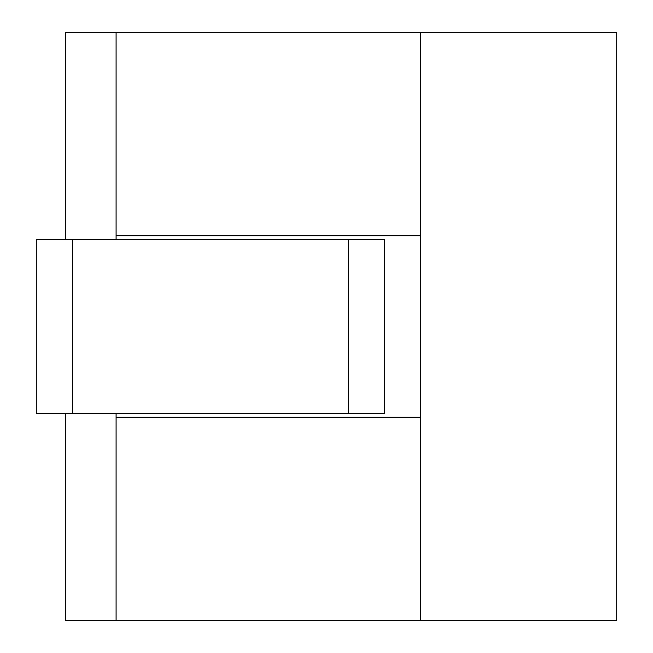 <?xml version="1.0" encoding="UTF-8"?>
<svg xmlns="http://www.w3.org/2000/svg" width="653" height="653" viewBox="0 0 653 653"><rect width="100%" height="100%" fill="white"/><g stroke="black" fill="none" stroke-linecap="round" stroke-linejoin="round"><path stroke-width="0.98" d="M420.826 32.65L420.826 620.35L616.726 620.35L616.726 32.65L420.826 32.65M348.269 413.569L384.544 413.569L384.544 239.431L36.274 239.431L36.274 413.569L348.269 413.569L348.269 239.431M65.3 239.431L65.3 32.65L420.752 32.65L420.752 235.806L116.087 235.806L116.087 239.431M420.752 235.806L420.752 417.194L116.087 417.194L116.087 620.35L65.3 620.35L65.3 413.569M116.087 413.569L116.087 417.194M116.087 32.65L116.087 235.806M420.752 417.194L420.752 620.35L116.087 620.35M72.556 413.569L72.556 239.431"/></g></svg>
